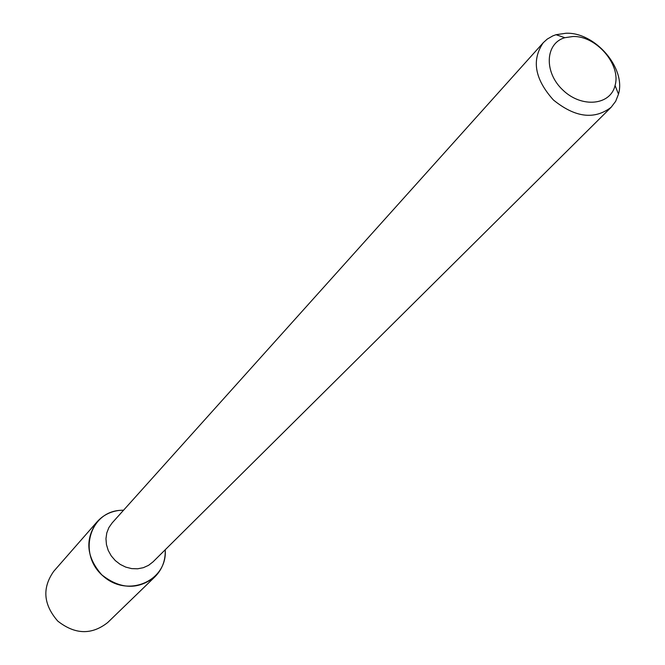 <?xml version="1.0" encoding="UTF-8"?>
<svg xmlns="http://www.w3.org/2000/svg" width="665" height="665" viewBox="0 0 665 665"><rect width="100%" height="100%" fill="white"/><g stroke="black" fill="none" stroke-linecap="round" stroke-linejoin="round"><path stroke-width="1" d="M572.814 36.525C596.114 35.469 621.31 64.605 615.058 85.477C610.495 105.452 581.559 108.254 562.864 90.058C543.762 72.294 545.117 43.258 564.834 37.706L572.814 36.525M565.965 33.25C594.959 31.97 626.214 68.096 618.492 94.131L615.674 101.296L611.143 107.273C594.385 120.024 575.142 117.597 553.421 99.991C534.751 79.177 531.368 60.083 543.263 42.701L547.22 39.102L552.873 35.86L556.015 34.713L565.965 33.25M611.143 107.273L153.025 561.867L148.553 565.341L143.332 567.694L137.605 568.799L131.645 568.608L125.752 567.112L120.207 564.394L115.286 560.578L111.23 555.857L108.237 550.454L106.458 544.643L105.959 538.708L106.782 532.931L108.869 527.594L112.119 522.956L543.263 42.701M119.575 510.379L123.599 510.171L119.575 510.379C88.827 512.757 77.88 555.076 103.349 576.247C128.062 598.301 167.671 580.761 165.219 549.764C165.61 560.487 162.169 569.514 154.895 576.854C137.979 590.063 120.265 589.381 101.762 574.809C86.275 557.046 84.713 539.39 97.057 521.842C103 515.25 110.506 511.427 119.575 510.379M154.895 576.854L107.664 622.573C91.654 635.125 75.012 634.626 57.747 621.077C43.35 604.51 42.011 587.91 53.749 571.293L97.057 521.842M564.834 37.706L556.015 34.713M615.058 85.477L618.492 94.131"/></g></svg>
